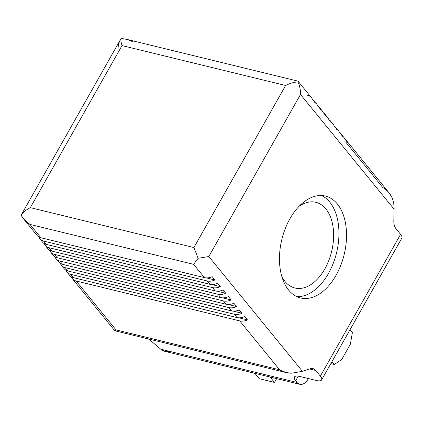 <?xml version="1.0" encoding="UTF-8"?>
<svg xmlns="http://www.w3.org/2000/svg" width="423" height="423" viewBox="0 0 423 423"><rect width="100%" height="100%" fill="white"/><g stroke="black" fill="none" stroke-linecap="round" stroke-linejoin="round"><path stroke-width="0.63" d="M23.593 218.924L37.039 235.405A12.336 8.862 -39.2 0 0 40.867 237.737L30.012 224.428L40.867 237.737L204.457 277.641L193.602 264.333L30.012 224.428L23.593 218.924L21.15 215.122C23.112 212.309 26.168 209.819 30.319 207.645L193.908 247.55L285.599 85.488L122.009 45.578L30.319 207.645L122.009 45.578C121.004 42.2 120.65 39.915 120.946 38.731C124.981 38.567 129.052 39.688 133.166 42.104M45.176 245.382A12.336 8.862 140.8 0 1 44.166 243.653A12.336 8.862 -39.2 0 0 49.005 247.714L212.595 287.624L49.005 247.714L51.722 251.045L49.005 247.714A12.336 8.862 140.8 0 1 45.176 245.382L47.889 248.713A12.336 8.862 -39.2 0 0 51.722 251.045L215.307 290.95L212.595 287.624A12.336 8.862 -39.2 0 0 220.304 286.62L211.823 284.552L220.304 286.62L217.586 283.294A12.336 8.862 140.8 0 1 209.882 284.298L207.17 280.967L43.58 241.062L46.292 244.388L209.882 284.298A12.336 8.862 -39.2 0 0 217.586 283.294L220.304 286.62A12.336 8.862 140.8 0 1 212.595 287.624L215.307 290.95A12.336 8.862 -39.2 0 0 223.016 289.951L225.729 293.276A12.336 8.862 140.8 0 1 218.025 294.276L220.737 297.602A12.336 8.862 -39.2 0 0 228.441 296.602L231.154 299.928A12.336 8.862 140.8 0 1 223.45 300.933L226.162 304.259A12.336 8.862 -39.2 0 0 233.866 303.254L236.579 306.585A12.336 8.862 140.8 0 1 228.875 307.584L231.587 310.91A12.336 8.862 -39.2 0 0 239.296 309.911L242.009 313.237A12.336 8.862 140.8 0 1 234.3 314.241L237.017 317.567A12.336 8.862 -39.2 0 0 244.721 316.563L247.434 319.888A12.336 8.862 140.8 0 1 239.73 320.893L279.614 369.797C283.785 372.245 287.91 373.366 291.981 373.165L302.424 371.299L208.819 256.518L198.149 258.3L193.602 264.333L204.457 277.641A12.336 8.862 -39.2 0 0 212.161 276.642L214.873 279.968A12.336 8.862 140.8 0 1 207.17 280.967L209.882 284.298L46.292 244.388L43.58 241.062A12.336 8.862 140.8 0 1 39.751 238.731A12.336 8.862 140.8 0 1 38.742 237.002L39.143 237.097L38.742 237.002A12.336 8.862 -39.2 0 0 43.58 241.062L207.17 280.967A12.336 8.862 -39.2 0 0 214.873 279.968L212.161 276.642A12.336 8.862 140.8 0 1 204.457 277.641L40.867 237.737A12.336 8.862 140.8 0 1 36.029 233.67M72.307 278.657L114.781 330.733L116.024 329.892L76.14 280.983A12.336 8.862 140.8 0 1 72.307 278.657A12.336 8.862 140.8 0 1 71.302 276.922L71.704 277.023L71.302 276.922A12.336 8.862 -39.2 0 0 76.14 280.983L116.024 329.892L279.614 369.797L239.73 320.893L76.14 280.983L239.73 320.893A12.336 8.862 -39.2 0 0 247.434 319.888L244.721 316.563A12.336 8.862 140.8 0 1 237.017 317.567L234.3 314.241L70.715 274.331A12.336 8.862 140.8 0 1 66.882 272A12.336 8.862 140.8 0 1 65.872 270.271L66.279 270.366L65.872 270.271A12.336 8.862 -39.2 0 0 70.715 274.331L73.428 277.657L70.715 274.331L234.3 314.241A12.336 8.862 -39.2 0 0 242.009 313.237L239.296 309.911A12.336 8.862 140.8 0 1 231.587 310.91L228.875 307.584L65.285 267.68A12.336 8.862 140.8 0 1 61.457 265.348A12.336 8.862 140.8 0 1 60.447 263.614L60.849 263.714L60.447 263.614A12.336 8.862 -39.2 0 0 65.285 267.68L68.003 271.006L65.285 267.68L228.875 307.584A12.336 8.862 -39.2 0 0 236.579 306.585L233.866 303.254A12.336 8.862 140.8 0 1 226.162 304.259L223.45 300.933L59.86 261.023A12.336 8.862 140.8 0 1 56.032 258.691A12.336 8.862 140.8 0 1 55.022 256.962L55.424 257.062L55.022 256.962A12.336 8.862 -39.2 0 0 59.86 261.023L62.572 264.349L59.86 261.023L223.45 300.933A12.336 8.862 -39.2 0 0 231.154 299.928L228.441 296.602A12.336 8.862 140.8 0 1 220.737 297.602L218.025 294.276L54.435 254.371A12.336 8.862 140.8 0 1 50.601 252.039A12.336 8.862 140.8 0 1 49.591 250.31L49.999 250.405L49.591 250.31A12.336 8.862 -39.2 0 0 54.435 254.371L57.147 257.697L54.435 254.371L218.025 294.276A12.336 8.862 -39.2 0 0 225.729 293.276L223.016 289.951A12.336 8.862 140.8 0 1 215.307 290.95L51.722 251.045A12.336 8.862 140.8 0 1 46.879 246.979M66.882 272L69.594 275.325A12.336 8.862 -39.2 0 0 73.428 277.657L237.017 317.567L73.428 277.657A12.336 8.862 140.8 0 1 68.584 273.596M61.457 265.348L64.169 268.674A12.336 8.862 -39.2 0 0 68.003 271.006L231.587 310.91L68.003 271.006A12.336 8.862 140.8 0 1 63.159 266.945M56.032 258.691L58.744 262.022A12.336 8.862 -39.2 0 0 62.572 264.349L226.162 304.259L62.572 264.349A12.336 8.862 140.8 0 1 57.734 260.288M50.601 252.039L53.314 255.365A12.336 8.862 -39.2 0 0 57.147 257.697L220.737 297.602L57.147 257.697A12.336 8.862 140.8 0 1 52.309 253.636M44.166 243.653L44.574 243.754L44.166 243.653M39.751 238.731L42.464 242.056A12.336 8.862 -39.2 0 0 46.292 244.388A12.336 8.862 140.8 0 1 41.454 240.327M307.611 95.318A12.336 8.862 140.8 0 1 312.449 99.384L315.161 102.71L312.449 99.384A12.336 8.862 -39.2 0 0 311.439 97.65L297.998 81.168L297.945 81.909C299.695 85.658 300.552 89.84 300.51 94.456L394.114 209.232C394.188 204.721 393.379 200.618 391.698 196.922L389.186 192.983L346.712 140.901A12.336 8.862 140.8 0 1 347.722 142.63L345.009 139.304A12.336 8.862 -39.2 0 0 343.999 137.575L341.287 134.25A12.336 8.862 140.8 0 1 342.297 135.979L339.584 132.653A12.336 8.862 -39.2 0 0 338.574 130.919L335.857 127.593A12.336 8.862 140.8 0 1 336.867 129.327L334.154 125.996A12.336 8.862 -39.2 0 0 333.144 124.267L330.432 120.941A12.336 8.862 140.8 0 1 331.442 122.67L328.729 119.344A12.336 8.862 -39.2 0 0 327.719 117.615L325.007 114.284A12.336 8.862 140.8 0 1 326.017 116.018L323.304 112.692A12.336 8.862 -39.2 0 0 322.294 110.958L319.582 107.632A12.336 8.862 140.8 0 1 320.592 109.361L317.874 106.036A12.336 8.862 -39.2 0 0 316.864 104.307L314.152 100.981A12.336 8.862 140.8 0 1 315.161 102.71A12.336 8.862 -39.2 0 0 312.66 99.643A12.336 8.862 140.8 0 1 314.152 100.981M341.89 135.878A12.336 8.862 140.8 0 1 345.009 139.304L347.722 142.63A12.336 8.862 -39.2 0 0 345.221 139.564A12.336 8.862 140.8 0 1 346.712 140.901M336.465 129.227A12.336 8.862 140.8 0 1 339.584 132.653L342.297 135.979A12.336 8.862 -39.2 0 0 339.791 132.912A12.336 8.862 140.8 0 1 341.287 134.25M331.04 122.575A12.336 8.862 140.8 0 1 334.154 125.996L336.867 129.327A12.336 8.862 -39.2 0 0 334.366 126.255A12.336 8.862 140.8 0 1 335.857 127.593M325.61 115.918A12.336 8.862 140.8 0 1 328.729 119.344L331.442 122.67A12.336 8.862 -39.2 0 0 328.941 119.603A12.336 8.862 140.8 0 1 330.432 120.941M320.185 109.266A12.336 8.862 140.8 0 1 323.304 112.692L326.017 116.018A12.336 8.862 -39.2 0 0 323.516 112.952A12.336 8.862 140.8 0 1 325.007 114.284M314.76 102.609A12.336 8.862 140.8 0 1 317.874 106.036L320.592 109.361A12.336 8.862 -39.2 0 0 318.085 106.295A12.336 8.862 140.8 0 1 319.582 107.632M117.954 49.919C118.08 45.33 119.075 41.597 120.946 38.731L21.15 215.122C22.995 218.818 25.951 221.922 30.012 224.428L193.602 264.333L198.149 258.3L208.819 256.518L302.424 371.299L310.154 368.771A12.336 7.545 -76.3 0 1 315.754 370.485L320.364 376.142L400.597 234.337L395.981 228.679A12.336 7.545 -76.3 0 1 393.829 220.885L394.114 209.232L300.51 94.456L208.819 256.518L300.51 94.456C300.552 89.84 299.695 85.658 297.945 81.909C293.911 82.178 289.797 83.373 285.599 85.488L193.908 247.55L198.149 258.3L193.908 247.55L30.319 207.645C26.168 209.819 23.112 212.309 21.15 215.122M345.813 142.17L382.767 187.474C386.886 190.017 389.863 193.168 391.698 196.922C393.379 200.618 394.188 204.721 394.114 209.232L393.829 220.885A12.336 7.545 103.7 0 0 395.981 228.679L400.597 234.337L320.364 376.142A12.336 4.098 29.5 0 1 321.617 379.902A12.336 4.098 29.5 0 1 316.309 380.483L299.711 376.433A12.336 4.098 -150.5 0 0 294.403 377.009A12.336 4.098 -150.5 0 0 295.656 380.774L298.273 376.147L295.656 380.774L297.009 382.434A12.336 7.545 103.7 0 0 308.171 378.96L308.399 378.553L308.171 378.96A12.336 7.545 -76.3 0 1 299.817 384.296A12.336 7.545 -76.3 0 1 297.009 382.434L160.793 349.208L149.166 339.389A12.336 4.098 29.5 0 1 147.928 338.844A12.336 4.098 -150.5 0 0 149.166 339.389L160.793 349.208L165.049 351.418L299.817 384.296M289.935 218.739A52.436 32.069 -76.3 0 1 345.623 223.873A52.436 32.069 -76.3 0 1 303.439 298.437A52.436 32.069 -76.3 0 1 289.935 218.739A52.436 32.069 103.7 0 0 300.573 297.956A52.436 32.069 103.7 0 0 344.153 254.614A52.436 32.069 103.7 0 0 325.424 196.076A52.436 32.069 103.7 0 0 289.935 218.739M169.575 351.349C166.466 352.142 163.537 351.428 160.793 349.208L297.009 382.434L295.656 380.774A12.336 4.098 29.5 0 1 299.711 376.433L316.309 380.483A12.336 4.098 -150.5 0 0 320.364 376.142L315.754 370.485A12.336 7.545 103.7 0 0 312.946 368.629A12.336 7.545 103.7 0 0 310.154 368.771L302.424 371.299L291.981 373.165L286.403 372.626L279.614 369.797L116.024 329.892L114.85 330.775L114.845 329.951M321.617 379.902L401.85 238.096A12.336 4.098 -150.5 0 0 400.597 234.337A12.336 4.098 29.5 0 1 397.98 238.958M315.754 370.485L309.546 368.972L315.754 370.485M297.945 81.909L297.929 81.126L126.382 39.276L120.946 38.731C120.65 39.915 121.004 42.2 122.009 45.578L285.599 85.488C289.797 83.373 293.911 82.178 297.945 81.909M281.903 276.764A44.108 26.977 103.7 0 0 294.958 288.015A44.108 26.977 103.7 0 0 331.616 251.558A44.108 26.977 103.7 0 0 315.865 202.316A44.108 26.977 103.7 0 0 299.093 206.292A44.108 26.977 -76.3 0 1 331.955 221.52A44.108 26.977 -76.3 0 1 318.085 278.376A44.108 26.977 -76.3 0 1 281.903 276.764M296.872 296.655A52.436 32.069 103.7 0 0 336.565 252.764A52.436 32.069 103.7 0 0 321.538 195.526A52.436 32.069 -76.3 0 1 336.565 252.764A52.436 32.069 -76.3 0 1 296.872 296.655M350.033 329.681L352.391 332.568L350.35 344.227L341.758 359.418L334.339 364.478L330.834 363.621L334.339 364.478L331.981 361.586L334.339 364.478L341.758 359.418L350.35 344.227L352.391 332.568L350.033 329.681M259.299 378.707L254.926 373.34L259.299 378.707L274.469 382.408L259.299 378.707M276.605 378.633L274.469 382.408L276.605 378.633M270.096 377.041L274.469 382.408L270.096 377.041M238.953 317.821L247.434 319.888L238.953 317.821M233.528 311.169L242.009 313.237L233.528 311.169M228.103 304.512L236.579 306.585L228.103 304.512M222.672 297.861L231.154 299.928L222.672 297.861M217.248 291.204L225.729 293.276L217.248 291.204M206.392 277.9L214.873 279.968L206.392 277.9M114.85 330.775L286.403 372.626"/></g></svg>
